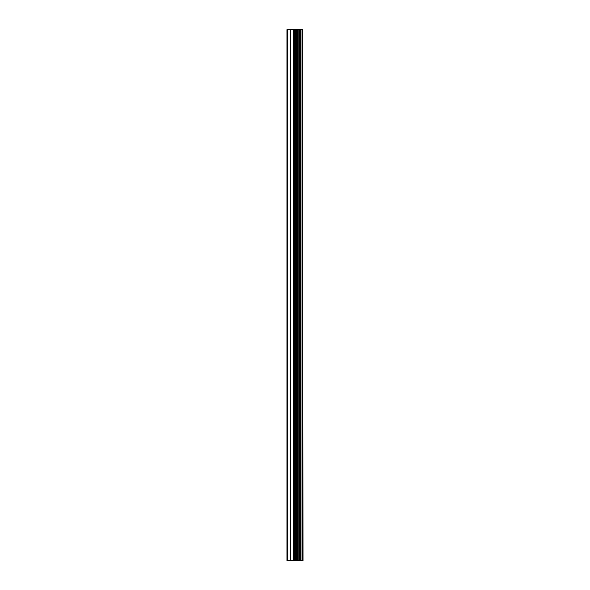 <?xml version="1.0" encoding="UTF-8"?>
<svg xmlns="http://www.w3.org/2000/svg" width="590" height="590" viewBox="0 0 590 590"><rect width="100%" height="100%" fill="white"/><g stroke="black" fill="none" stroke-linecap="round" stroke-linejoin="round"><path stroke-width="0.89" d="M302.781 29.5L303.149 560.5L302.781 29.5L286.851 29.5L286.851 560.5L287.78 560.5L287.78 29.5M287.78 560.5L302.781 560.5M302.464 560.5L302.464 29.5M297.308 560.5L297.308 29.5M296.991 560.5L296.991 29.5M300.996 560.5L300.996 29.5M300.87 560.5L300.87 29.5M300.708 560.5L300.708 29.5M300.376 560.5L300.376 29.5M299.396 560.5L299.396 29.5M299.064 560.5L299.064 29.5M298.916 560.5L298.916 29.5M298.783 560.5L298.783 29.5M296.305 560.5L296.305 29.5M295.649 560.5L295.649 29.5M294.196 560.5L294.196 29.5M293.532 560.5L293.532 29.5M290.914 560.5L290.914 29.5M290.258 560.5L290.258 29.5"/></g></svg>
